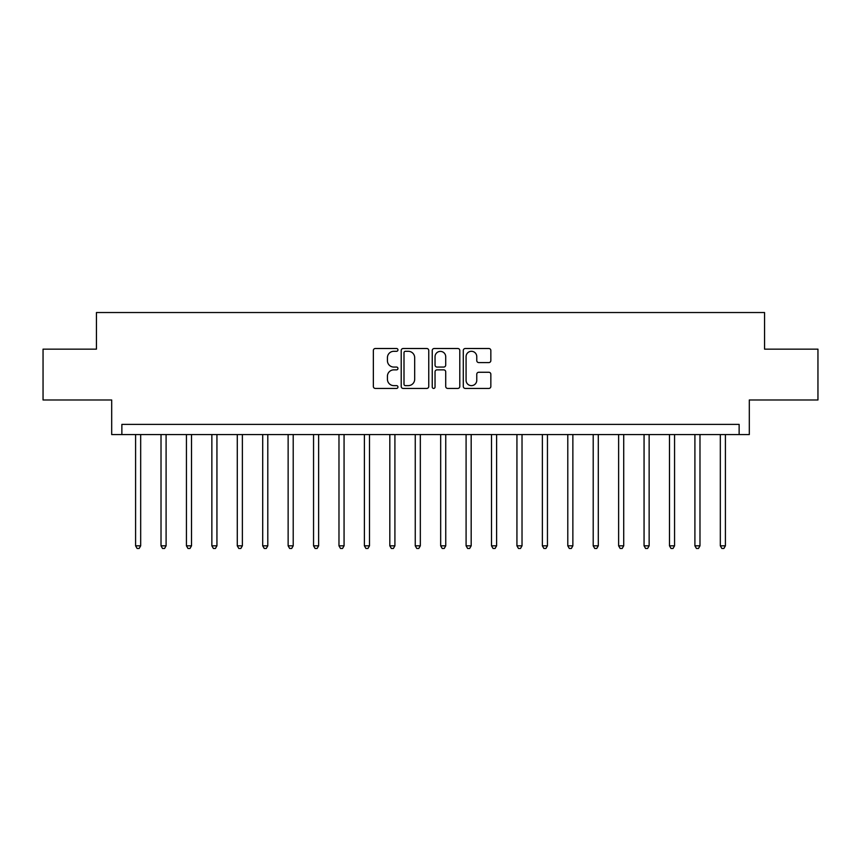 <?xml version="1.0" encoding="UTF-8"?>
<svg xmlns="http://www.w3.org/2000/svg" width="861" height="861" viewBox="0 0 861 861"><rect width="100%" height="100%" fill="white"/><g stroke="black" fill="none" stroke-linecap="round" stroke-linejoin="round"><path stroke-width="1.29" d="M397.954 349.9A1.399 1.399 0 0 0 396.566 348.501L375.353 348.501A1.991 1.991 0 0 0 373.351 350.502L373.351 386.438A1.991 1.991 0 0 0 375.353 388.429L396.566 388.429A1.399 1.399 0 0 0 397.954 387.03A1.399 1.399 0 0 0 396.566 385.631L393.821 385.631A6.393 6.393 0 0 1 387.428 379.249L387.428 376.257A6.393 6.393 0 0 1 393.821 369.864L396.566 369.864A1.399 1.399 0 0 0 397.954 368.465A1.399 1.399 0 0 0 396.566 367.066L393.821 367.066A6.393 6.393 0 0 1 387.428 360.684L387.428 357.692A6.393 6.393 0 0 1 393.821 351.299L396.566 351.299A1.399 1.399 0 0 0 397.954 349.9M488.844 362.578A1.991 1.991 0 0 0 490.845 360.587L490.845 350.502A1.991 1.991 0 0 0 488.844 348.501L465.284 348.501A1.991 1.991 0 0 0 463.293 350.502L463.293 386.438A1.991 1.991 0 0 0 465.284 388.429L488.844 388.429A1.991 1.991 0 0 0 490.845 386.438L490.845 374.255A1.991 1.991 0 0 0 488.844 372.264L478.759 372.264A1.991 1.991 0 0 0 476.768 374.255L476.768 380.293A5.338 5.338 0 0 1 471.43 385.631A5.338 5.338 0 0 1 466.081 380.293L466.081 356.637A5.338 5.338 0 0 1 471.43 351.299A5.338 5.338 0 0 1 476.768 356.637L476.768 360.587A1.991 1.991 0 0 0 478.759 362.578L488.844 362.578M739.136 434.568L749.307 434.568L749.307 399.988L817.95 399.988L817.95 349.146L764.557 349.146L764.557 312.532L96.443 312.532L96.443 349.146L43.05 349.146L43.05 399.988L111.693 399.988L111.693 434.568L739.136 434.568L739.136 424.398L121.864 424.398L121.864 434.568M428.756 350.502A1.991 1.991 0 0 0 426.755 348.501L403.196 348.501A1.991 1.991 0 0 0 401.204 350.502L401.204 386.438A1.991 1.991 0 0 0 403.196 388.429L426.755 388.429A1.991 1.991 0 0 0 428.756 386.438L428.756 350.502M434.245 348.501L457.804 348.501A1.991 1.991 0 0 1 459.796 350.502L459.796 386.438A1.991 1.991 0 0 1 457.804 388.429L447.72 388.429A1.991 1.991 0 0 1 445.718 386.438L445.718 371.866A1.991 1.991 0 0 0 443.727 369.864L437.033 369.864A1.991 1.991 0 0 0 435.042 371.866L435.042 387.03A1.399 1.399 0 0 1 433.643 388.429A1.399 1.399 0 0 1 432.244 387.03L432.244 350.502A1.991 1.991 0 0 1 434.245 348.501M405.391 351.299A1.399 1.399 0 0 0 404.003 352.698L404.003 384.243A1.399 1.399 0 0 0 405.391 385.631L408.286 385.631A6.393 6.393 0 0 0 414.679 379.249L414.679 357.692A6.393 6.393 0 0 0 408.286 351.299L405.391 351.299M445.718 356.734A5.338 5.338 0 0 0 440.38 351.396A5.338 5.338 0 0 0 435.042 356.734L435.042 365.075A1.991 1.991 0 0 0 437.033 367.066L443.727 367.066A1.991 1.991 0 0 0 445.718 365.075L445.718 356.734M135.586 434.568L135.586 545.82L140.677 545.82L140.677 434.568M140.677 545.82L139.148 548.468L137.114 548.468L135.586 545.82M161.018 434.568L161.018 545.82L166.098 545.82L166.098 434.568M166.098 545.82L164.569 548.468L162.535 548.468L161.018 545.82M186.439 434.568L186.439 545.82L191.519 545.82L191.519 434.568M191.519 545.82L190.001 548.468L187.967 548.468L186.439 545.82M211.86 434.568L211.86 545.82L216.94 545.82L216.94 434.568M216.94 545.82L215.422 548.468L213.388 548.468L211.86 545.82M237.281 434.568L237.281 545.82L242.371 545.82L242.371 434.568M242.371 545.82L240.843 548.468L238.809 548.468L237.281 545.82M262.702 434.568L262.702 545.82L267.793 545.82L267.793 434.568M267.793 545.82L266.264 548.468L264.23 548.468L262.702 545.82M288.134 434.568L288.134 545.82L293.214 545.82L293.214 434.568M293.214 545.82L291.685 548.468L289.651 548.468L288.134 545.82M313.555 434.568L313.555 545.82L318.635 545.82L318.635 434.568M318.635 545.82L317.117 548.468L315.083 548.468L313.555 545.82M338.976 434.568L338.976 545.82L344.066 545.82L344.066 434.568M344.066 545.82L342.538 548.468L340.504 548.468L338.976 545.82M364.397 434.568L364.397 545.82L369.487 545.82L369.487 434.568M369.487 545.82L367.959 548.468L365.925 548.468L364.397 545.82M389.818 434.568L389.818 545.82L394.908 545.82L394.908 434.568M394.908 545.82L393.38 548.468L391.346 548.468L389.818 545.82M415.25 434.568L415.25 545.82L420.329 545.82L420.329 434.568M420.329 545.82L418.801 548.468L416.767 548.468L415.25 545.82M440.671 434.568L440.671 545.82L445.75 545.82L445.75 434.568M445.75 545.82L444.233 548.468L442.199 548.468L440.671 545.82M466.092 434.568L466.092 545.82L471.182 545.82L471.182 434.568M471.182 545.82L469.654 548.468L467.62 548.468L466.092 545.82M491.513 434.568L491.513 545.82L496.603 545.82L496.603 434.568M496.603 545.82L495.075 548.468L493.041 548.468L491.513 545.82M516.934 434.568L516.934 545.82L522.024 545.82L522.024 434.568M522.024 545.82L520.496 548.468L518.462 548.468L516.934 545.82M542.365 434.568L542.365 545.82L547.445 545.82L547.445 434.568M547.445 545.82L545.917 548.468L543.883 548.468L542.365 545.82M567.786 434.568L567.786 545.82L572.866 545.82L572.866 434.568M572.866 545.82L571.349 548.468L569.315 548.468L567.786 545.82M593.207 434.568L593.207 545.82L598.298 545.82L598.298 434.568M598.298 545.82L596.77 548.468L594.736 548.468L593.207 545.82M618.628 434.568L618.628 545.82L623.719 545.82L623.719 434.568M623.719 545.82L622.191 548.468L620.157 548.468L618.628 545.82M644.06 434.568L644.06 545.82L649.14 545.82L649.14 434.568M649.14 545.82L647.612 548.468L645.578 548.468L644.06 545.82M669.481 434.568L669.481 545.82L674.561 545.82L674.561 434.568M674.561 545.82L673.033 548.468L670.999 548.468L669.481 545.82M694.902 434.568L694.902 545.82L699.982 545.82L699.982 434.568M699.982 545.82L698.465 548.468L696.431 548.468L694.902 545.82M720.323 434.568L720.323 545.82L725.414 545.82L725.414 434.568M725.414 545.82L723.886 548.468L721.852 548.468L720.323 545.82"/></g></svg>
